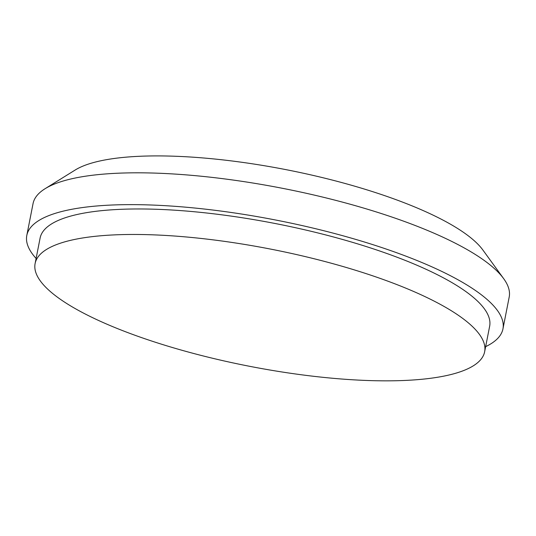 <?xml version="1.0" encoding="UTF-8"?>
<svg xmlns="http://www.w3.org/2000/svg" width="536" height="536" viewBox="0 0 536 536"><rect width="100%" height="100%" fill="white"/><g stroke="black" fill="none" stroke-linecap="round" stroke-linejoin="round"><path stroke-width="0.8" d="M485.643 346.651A242.614 63.054 -168.9 0 0 502.956 328.87L509.2 297.045A242.614 63.054 -168.9 0 0 503.679 278.666L482.889 250.031A215.707 56.059 -168.9 0 0 286.914 169.825A215.707 56.059 -168.9 0 0 75.167 170.033L45.098 188.699A242.614 63.054 -168.9 0 0 33.044 203.626L26.8 235.451A242.614 63.054 -168.9 0 0 33.426 255.297A242.614 63.054 -168.9 0 0 36.106 258.459M503.679 278.666A242.614 63.054 -168.9 0 0 283.263 188.464A242.614 63.054 -168.9 0 0 45.098 188.699M502.956 328.87A242.614 63.054 -168.9 0 0 277.018 220.283A242.614 63.054 -168.9 0 0 26.8 235.451M484.645 351.757L489.649 326.257A229.053 59.529 -168.9 0 0 276.341 223.74A229.053 59.529 -168.9 0 0 40.106 238.058L35.108 263.558A229.053 59.529 -168.9 0 0 41.366 282.298A229.053 59.529 -168.9 0 0 281.326 371.877A229.053 59.529 -168.9 0 0 484.645 351.757A229.053 59.529 -168.9 0 0 271.337 249.24A229.053 59.529 -168.9 0 0 35.108 263.558"/></g></svg>
